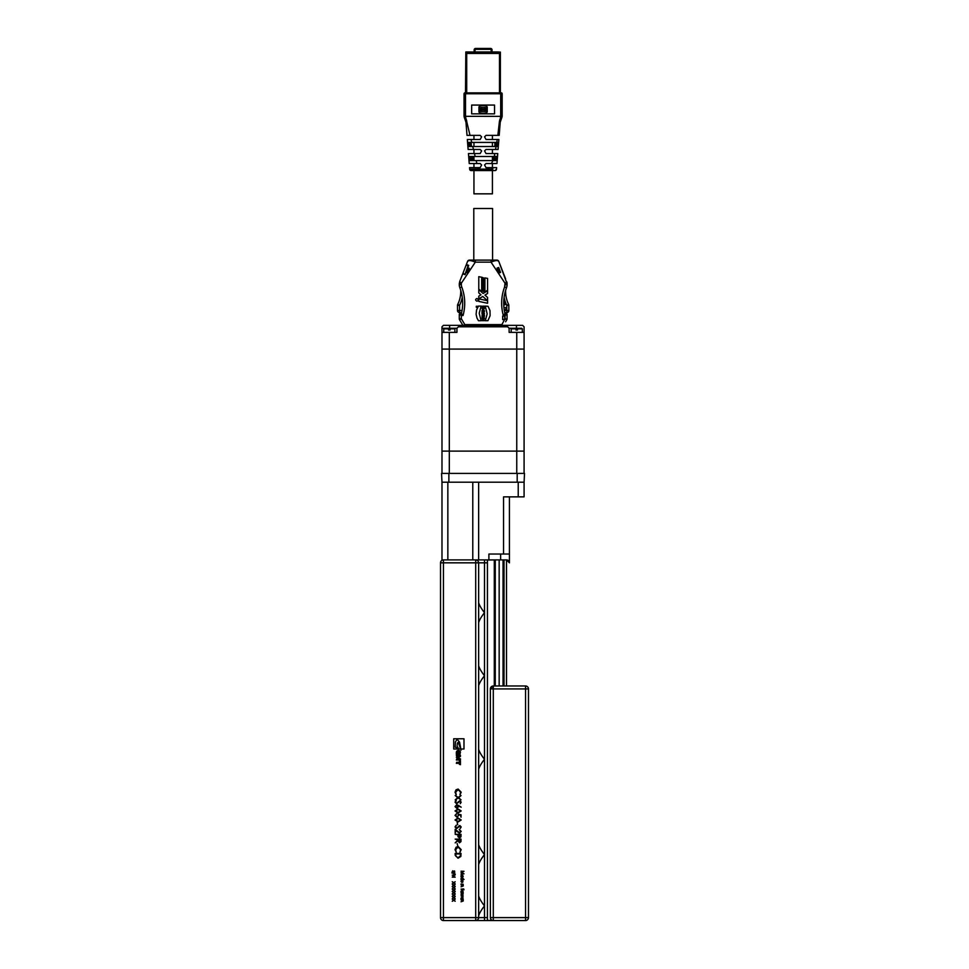 <?xml version="1.0" encoding="UTF-8"?>
<svg xmlns="http://www.w3.org/2000/svg" width="969" height="969" viewBox="0 0 969 969"><rect width="100%" height="100%" fill="white"/><g stroke="black" fill="none" stroke-linecap="round" stroke-linejoin="round"><path stroke-width="1.45" d="M493.294 920.55A2.931 2.931 0 0 1 490.362 917.619A2.931 2.931 0 0 0 493.294 920.55L493.294 917.619L525.549 917.619L525.549 688.911L493.294 688.911L493.294 917.619L490.362 917.619L490.362 688.911L493.294 685.979L525.549 685.979A2.931 2.931 0 0 1 528.48 688.911L528.48 917.619A2.931 2.931 0 0 1 525.549 920.55L443.451 920.55A2.931 2.931 0 0 1 440.52 917.619L440.52 562.832L443.451 562.832L443.451 917.619L475.706 917.619L475.706 562.832L443.451 562.832L443.451 559.9A2.931 2.931 0 0 0 440.52 562.832A2.931 2.931 0 0 1 443.451 559.9M493.294 685.979A2.931 2.931 0 0 0 490.362 688.911L493.294 688.911L493.294 685.979A2.931 2.931 0 0 0 490.362 688.911M478.638 769.277C479.413 766.576 481.375 763.257 484.5 759.284L484.5 905.894C481.387 901.933 479.425 898.602 478.638 895.901M478.638 749.303C479.413 751.992 481.375 755.323 484.5 759.284L484.5 675.72C481.375 671.759 479.413 668.428 478.638 665.739M478.638 915.875C479.413 913.186 481.375 909.855 484.5 905.894L484.5 917.619L487.431 917.619L487.431 920.417L492.422 920.417M478.638 622.667C479.413 619.978 481.375 616.647 484.5 612.687C481.387 608.726 479.425 605.395 478.638 602.694M478.638 685.713C479.413 683.012 481.375 679.693 484.5 675.72L484.5 562.832L478.638 562.832L478.638 917.619L484.5 917.619L484.5 920.55M478.638 844.593C479.413 847.281 481.375 850.612 484.5 854.573C481.375 858.546 479.413 861.877 478.638 864.566M509.428 496.867L509.428 554.038L488.897 554.038L488.897 559.9L478.638 559.9L484.5 559.9L484.5 562.832L487.431 562.832L487.431 917.619M488.897 559.9L504.025 559.9L504.025 685.979M506.496 685.979L506.496 559.9L509.428 562.832A2.931 2.931 0 0 0 506.496 559.9L504.025 559.9M463.182 899.05L461.038 899.317L461.002 898.178L462.116 897.052L463.182 899.05M461.038 892.921L463.182 893.188L461.038 892.921M463.182 892.098L461.038 892.352L461.002 891.214L462.116 890.099L463.182 892.098M461.038 884.915L463.182 884.915L463.218 885.993L461.038 886.792L462.964 885.945L461.038 884.915M464.054 879.428L461.038 879.695L461.002 878.556L462.116 877.429L463.218 878.556L462.77 879.428L464.054 879.428M461.038 871.192L463.981 871.313L461.571 872.56L463.981 873.808L461.038 874.195L463.158 873.65L461.038 872.597L463.158 871.47L461.038 871.192M453.746 897.548L455.176 896.628L453.976 897.694L455.176 898.772L453.746 897.851L452.244 898.808L453.504 897.694L452.244 896.591L453.746 897.548M453.746 892.582L455.176 891.662L453.976 892.728L455.176 893.806L453.746 892.885L452.244 893.842L453.504 892.728L452.244 891.625L453.746 892.582M453.746 887.616L455.176 886.696L453.976 887.774L455.176 888.839L453.746 887.919L452.244 888.876L453.504 887.774L452.244 886.659L453.746 887.616M453.746 882.662L455.176 881.742L453.976 882.807L455.176 883.885L453.746 882.965L452.244 883.922L453.504 882.807L452.244 881.705L453.746 882.662M455.248 874.111L451.833 872.887L455.248 874.111M455.176 855.227L455.176 853.41L461.038 853.41L460.832 856.463L458.034 858.219L455.176 855.227M457.138 843.563L457.731 845.816L457.138 843.563M455.176 834.321L461.038 834.321L460.953 836.804L459.476 837.931L457.986 836.756L457.889 834.842L455.176 834.321M455.03 826.932L456.314 825.14L455.636 826.932L456.629 828.071L459.827 825.515L461.196 826.969L460.202 828.531L460.59 826.908L459.851 826.048L456.617 828.604L455.03 826.932M455.03 819.968L458.107 818.006L461.196 819.968L458.107 821.991L455.03 819.968M455.03 810.944L458.107 808.982L461.196 810.944L458.107 812.967L455.03 810.944M455.03 802.114L456.314 800.333L455.636 802.114L456.629 803.265L459.827 800.709L461.196 802.15L460.202 803.713L460.59 802.102L459.851 801.242L456.617 803.798L455.03 802.114M461.196 792.218L459.972 794.774L460.59 792.182L458.107 789.578L455.636 792.218L456.254 794.774L455.03 792.218L456.06 789.796L458.143 789.057L461.196 792.218M456.678 762.3L456.351 763.33L459.403 763.33L459.403 764.359L460.432 764.674L460.432 760.968L459.415 760.968L459.415 762.3L456.678 762.3M456.678 759.006L456.351 760.011L460.432 760.011L460.432 758.848L457.659 757.649L460.432 756.45L460.432 755.299L456.351 755.299L456.678 756.304L458.725 756.304L456.351 757.358L458.725 759.006L456.678 759.006M460.432 752.186A2.071 2.071 0 0 0 456.351 752.186L456.351 754.318L458.87 754.318L458.87 752.259L457.211 753.434L457.211 752.186A1.405 1.405 0 0 1 459.609 752.186L459.924 754.342L460.432 752.186M460.965 749.025L463.981 749.025L463.981 738.766L453.71 738.766L453.71 749.025L460.614 749.025L461.05 750.139L459.585 742.157L457.077 739.214L455.43 741.975L455.212 747.172L458.482 748.456L457.077 746.215L457.453 742.969L458.301 742.327L460.614 749.025M458.167 797.402L461.038 795.561L458.64 797.705L461.038 799.849L458.167 798.008L455.176 799.922L457.695 797.705L455.176 795.488L458.167 797.402M458.519 805.421L461.196 807.177L458.507 806.026A3.379 3.379 0 0 1 458.555 806.644L456.823 808.376L455.03 806.547L456.811 804.767L458.519 805.421M461.038 814.772L461.038 817.17L460.445 815.183L458.894 814.868L457.089 817.4L455.03 815.353L456.678 813.572L455.636 815.389L457.114 816.879L458.41 815.462L458.107 814.166L461.038 814.772M457.138 822.511L457.731 824.764L457.138 822.511M460.59 831.39L459.233 829.5L461.196 831.414L459.451 833.195L455.781 830.53L455.176 833.267L455.176 829.282L459.403 832.662L460.59 831.39M455.176 839.13L461.038 839.13L460.965 841.625L459.476 842.812L457.889 840.729L455.176 842.885L457.889 840.087L455.176 839.13M461.196 849.656L459.972 852.211L460.59 849.619L458.107 847.027L455.636 849.656L456.254 852.211L455.03 849.656L456.06 847.245L458.143 846.494L461.196 849.656M452.172 871.676L452.814 870.78L452.971 872.245L453.722 871.615A3.064 3.064 0 0 1 454.122 871.131A0.69 0.69 0 0 1 454.57 870.974L454.764 872.475L454.582 871.228L452.971 872.512L452.172 871.676M452.244 875.14L455.176 874.874L452.874 876.872L455.176 877.127L452.244 877.127L454.546 875.14L452.244 875.14M453.746 885.133L455.176 884.212L453.976 885.291L455.176 886.356L453.746 885.448L452.244 886.393L453.504 885.291L452.244 884.176L453.746 885.133M453.746 890.099L455.176 889.179L453.976 890.257L455.176 891.323L453.746 890.402L452.244 891.359L453.504 890.257L452.244 889.142L453.746 890.099M453.746 895.065L455.176 894.145L453.976 895.211L455.176 896.289L453.746 895.368L452.244 896.325L453.504 895.211L452.244 894.108L453.746 895.065M453.746 900.019L455.176 899.099L453.976 900.177L455.176 901.243L453.746 900.322L452.244 901.279L453.504 900.177L452.244 899.062L453.746 900.019M463.182 876.642L461.038 876.909L461.002 875.77L462.116 874.656L463.182 876.642M461.268 881.257L461.595 882.287L461.002 881.293L462.104 880.215A1.102 1.102 0 0 1 462.819 880.458L462.807 882.165L462.056 882.396L462.056 880.482L461.268 881.257M461.038 884.007L463.182 884.273L461.038 884.007M463.679 888.9L463.981 889.796L461.038 889.167L463.679 888.9M461.038 894.411L463.182 893.527L461.644 894.448L463.182 895.138L461.644 895.877L463.182 896.797L461.038 895.901L462.588 895.162L461.038 894.411M461.038 899.91L463.182 899.91L463.218 900.988L461.038 901.788L462.964 900.94L461.038 899.91M495.268 685.979L495.268 559.9L487.431 560.034L487.431 562.832M506.496 559.9A2.931 2.931 0 0 1 509.428 562.832L509.428 554.038M499.156 685.979L499.156 559.9M503.044 685.979L503.044 559.9M494.299 685.979L494.299 560.034M475.706 920.55A2.931 2.931 0 0 0 478.638 917.619A2.931 2.931 0 0 1 475.706 920.55L475.706 917.619L478.638 917.619M475.706 559.9A2.931 2.931 0 0 1 478.638 562.832L475.706 562.832L475.706 559.9M456.799 807.855L457.962 806.523L456.799 805.3L455.636 806.571L456.799 807.855M460.59 810.956L458.107 809.503L455.636 810.956L458.107 812.434L460.59 810.956M460.59 819.98L458.107 818.526L455.636 819.98L458.107 821.458L460.59 819.98M460.445 835.92L460.445 834.842L458.482 834.842L459.463 837.398L460.445 835.92M460.445 840.753L460.445 839.651L458.482 839.651L459.476 842.291L460.445 840.753M460.445 853.943L455.781 853.943L455.927 856.293L458.034 857.698L460.275 856.148L460.445 853.943M462.104 876.642L462.964 875.782L462.116 874.91L461.268 875.782L462.104 876.642M462.104 879.428L462.964 878.568L462.116 877.696L461.268 878.556L462.104 879.428M462.322 880.506L462.322 882.129L462.964 881.318L462.322 880.506M462.104 892.098L462.964 891.226L462.116 890.366L461.268 891.226L462.104 892.098M462.104 899.05L462.964 898.19L462.116 897.318L461.268 898.178L462.104 899.05M489.49 920.55L476.578 920.55M478.638 559.9L441.985 559.9L441.985 482.199L478.638 482.199L478.638 559.9M518.221 482.199L524.084 482.199L524.084 496.867L518.221 496.867L518.221 482.199L478.638 482.199M518.221 496.867L503.553 496.867L503.553 554.038M503.819 299.99A32.256 32.256 0 0 0 505.394 304.436L503.759 305.247M504.183 309.656L505.903 309.656L505.903 307.597L503.928 307.597M473.793 259.51L473.793 208.492L492.567 208.492L492.567 259.51M476.942 298.5C478.662 299.482 478.662 300.39 476.942 301.214C475.222 300.233 475.222 299.324 476.942 298.5M482.853 309.365L482.017 308.517L484.415 308.517L483.059 309.995L484.415 310.613L482.017 310.613L482.853 309.365M476.336 307.318L476.263 306.301L477.281 306.228L477.281 307.318L476.336 307.318M482.017 311.776L482.017 311.122L484.415 311.122L484.415 311.776L482.017 311.776M484.415 315.119L484.415 315.785L482.017 315.785L482.441 314.053L484.415 313.847L483.543 315.095L484.415 315.119M482.889 320L482.017 318.619L484.415 318.619L483.47 319.286L484.415 320.666L482.017 320.666L482.889 320M488.061 306.301L489.999 310.625L490.108 315.652L487.916 320.703L485.263 320.727L487.165 313.944L485.263 306.071L488.061 306.301M482.017 312.115L484.415 313.302L482.017 313.811L482.017 312.115M476.566 309.947L478.48 306.071L481.121 306.071L479.207 313.241L481.121 320.727L478.48 320.727L477.002 318.111L476.094 314.259L476.566 309.947M484.028 317.614L484.415 318.389L482.017 317.602L482.017 316.851L484.415 316.027L484.028 317.614M483.507 317.457L482.768 317.251L483.507 317.457M483.24 307.524L483.858 306.931L483.107 306.131L484.294 306.131L484.343 307.621L483.386 308.239L482.223 307.718L482.065 306.156L483.24 307.524M483.785 281.664L484.27 282.306L482.828 282.04L482.877 280.913L483.785 281.664M482.659 280.768L482.283 280.138L482.659 280.768M482.828 283.166L482.283 282.512L484.258 282.56L484.088 283.36L482.828 283.166M482.828 280.247L484.27 281.071L482.828 280.247M482.283 277.364L484.27 278.297L482.283 277.364M484.088 279.12L483.882 280.162L483.313 278.999L482.889 279.678L482.937 278.539L484.088 279.12M483.616 286.424L482.828 285.31L484.27 285.576L484.161 286.945L482.828 286.824L483.616 286.424M484.04 283.844L484.185 285.104L483.858 284.244L482.998 284.959L482.962 283.747L483.204 284.583L484.04 283.844M482.828 290.518L482.937 289.15L484.27 289.271L483.289 289.695L484.27 290.797L482.828 290.518M478.771 298.864L478.783 296.163L480.963 294.83L478.783 292.88L478.783 289.586L483.131 293.486L487.577 290.761L487.577 293.486L484.948 295.109L487.577 297.459L487.577 303.261L478.771 301.395L478.771 298.864M484.076 288.823L482.986 288.605L482.283 287.054L484.27 287.43L484.076 288.823M482.283 290.821L484.27 291.814L482.283 290.821M478.783 276.662L481.678 277.243L481.678 291.657L478.783 289.065L478.783 276.662M484.9 277.885L487.577 278.418L487.577 290.252L484.9 291.911L484.9 277.885M487.552 300.729L482.768 296.441L478.819 298.876L487.552 300.729M475.319 260.104L469.481 260.104L467.567 261.4C468.499 260.092 471.079 260.334 475.319 262.151L475.319 260.104L491.041 260.104L491.041 262.151C495.28 260.334 497.872 260.092 498.793 261.4L497.569 260.213L491.041 260.104M459.572 319.818A2.047 2.047 0 0 1 459.282 318.753L461.341 318.753L459.572 319.818L462.891 325.342L459.572 319.818A2.047 2.047 0 0 1 459.282 318.753L459.282 314.344L461.341 315.519L460.166 313.459L459.282 314.344L459.887 314.925L459.875 314.053L460.747 314.065L460.166 313.459L459.282 314.344L461.438 313.459A43.98 43.98 0 0 0 459.851 287.732L461.765 287.006A6.747 6.747 0 0 1 461.341 284.632L459.282 284.632A8.794 8.794 0 0 0 459.851 287.732M507.078 318.753A2.047 2.047 0 0 1 506.787 319.818A2.047 2.047 0 0 0 507.078 318.753A2.047 2.047 0 0 1 506.787 319.818L505.019 318.753L505.019 315.519L503.335 315.519L504.922 313.459L506.193 313.459L507.078 314.344L506.193 313.459L507.078 314.344L507.078 318.753L507.078 314.344L506.193 313.459L505.612 314.065L506.484 314.053L506.472 314.925L507.078 314.344L506.193 313.459L505.019 315.519L507.078 314.344L507.078 318.753L504.728 319.249L504.728 316.1L502.681 316.1L502.681 319.625L504.679 319.322M464.841 325.342L464.841 324.603L463.618 325.342M506.484 314.053L506.823 313.714A0.884 0.884 0 0 0 506.678 313.605L506.436 313.496A0.884 0.884 0 0 0 506.193 313.459L504.922 313.459A43.98 43.98 0 0 1 506.521 287.732A8.794 8.794 0 0 0 507.078 284.632L506.848 282.088L505.019 283.214L507.078 283.36L506.848 282.088L506.254 282.318L507.017 282.682M469.711 260.104L496.661 260.104M468.233 260.516L467.567 261.4A2.047 2.047 0 0 1 467.821 260.94L467.857 260.891A2.047 2.047 0 0 1 469.481 260.104M461.438 313.459L463.037 315.519A46.04 46.04 0 0 0 461.765 287.006M506.787 319.818L505.624 321.756M498.926 273.064L497.012 268.147L498.647 267.505L500.561 272.422L498.926 273.064M459.778 281.385L462.758 273.755L465.084 274.663L465.98 272.337L467.482 272.931L469.299 268.28L467.688 267.965M459.706 281.591L459.282 283.76L459.706 281.591L459.282 283.76L461.341 283.214L459.706 281.591L459.282 284.632L459.706 281.591M499.98 264.464L498.793 261.4L496.879 260.104A2.047 2.047 0 0 1 498.793 261.4L506.69 282.718M459.875 314.053L459.536 313.714A0.884 0.884 0 0 1 459.681 313.605L459.924 313.496A0.884 0.884 0 0 1 460.166 313.459L459.282 314.344M503.396 273.21L500.198 265.022M457.525 305.332A2.047 2.047 0 0 1 457.731 304.423L459.572 305.332L457.525 305.332L457.525 310.528L459.572 310.528L459.572 305.332A31.371 31.371 0 0 0 462.261 297.289M467.797 267.698L468.705 265.373L466.38 264.464L467.567 261.4M469.299 268.28L467.482 272.931M461.644 312.587L459.572 312.587A2.047 2.047 0 0 1 457.525 310.528M461.062 291.475L460.747 291.475A29.324 29.324 0 0 1 457.731 304.423M461.341 283.214L461.341 284.632L461.341 283.214L475.319 262.151L491.041 262.151L505.019 283.214L504.595 287.006L505.019 284.632L507.078 284.632A8.794 8.794 0 0 1 506.521 287.732A43.98 43.98 0 0 0 505.612 290.397L505.612 291.475A29.324 29.324 0 0 0 508.628 304.423A2.047 2.047 0 0 1 508.834 305.332L508.834 310.528A2.047 2.047 0 0 1 506.787 312.587L504.716 312.587A43.98 43.98 0 0 0 504.922 313.459M460.747 291.475L460.747 290.397M507.078 314.344L506.193 313.459M468.705 265.373L466.876 264.816M462.976 273.21L464.999 274.469L462.976 273.21L466.162 265.022L468.512 265.458L467.555 267.916L468.923 268.449L467.324 272.543L465.956 272.01L465.132 274.53M498.514 267.565L500.428 272.483M497.969 267.771L499.883 272.689M505.612 278.915L503.601 273.755M507.078 283.76L506.654 281.591M504.316 310.528L506.787 310.528L506.787 305.332L508.628 304.423A29.324 29.324 0 0 1 505.612 291.475L505.297 291.475M465.956 272.01L467.555 267.916M504.728 319.249L501.518 325.342M467.894 146.525L472.739 146.525L473.453 149.456L468.124 149.456L467.337 139.488L480.164 139.488L481.629 136.847L480.164 135.381L467.01 135.381L465.968 122.191L464.042 116.328L465.508 116.328L465.919 118.703A9.763 9.763 0 0 1 466.84 122.13L470.013 135.381M497.23 139.488L498.865 139.488L498.635 142.419L496.758 142.419A377.668 377.631 180 0 0 497.23 139.488L486.026 139.488L484.561 136.847L486.026 135.381L497.848 135.381L499.35 122.13L500.222 122.191L501.797 117.128M500.719 116.619L501.954 117.201L500.222 122.191L499.192 135.381L500.222 122.191M501.518 118.133L501.07 119.078L501.954 117.201L501.07 119.078L500.27 118.703L500.694 116.353L465.508 116.328L465.508 93.751L500.694 93.751L500.694 116.328L502.16 116.328L501.954 117.201L502.16 116.328L500.694 116.353L502.16 116.328L502.16 93.751L500.694 93.751L501.276 92.867A0.884 0.884 -90 0 1 502.16 93.751L502.16 98.874M499.483 92.867L499.483 53.44L500.367 52.096L500.367 92.867L501.276 92.867A0.884 0.884 90 0 1 502.16 93.751M500.694 92.867L465.508 92.867L465.823 51.963L500.367 52.096M464.042 93.751A0.884 0.884 90 0 1 464.914 92.867L465.508 93.751L464.042 93.751L464.042 116.328L465.508 116.353M465.023 118.848L465.919 118.703L465.556 116.583L464.224 117.176L465.968 122.191L466.84 122.13L465.968 122.191L465.156 119.126M467.676 143.884L471.213 143.884L471.176 142.419L471.213 143.884A16690.904 16690.855 -95.2 0 0 471.322 145.059L467.773 145.059L471.285 145.059L471.576 146.525L473.066 146.525M498.635 142.419L498.514 143.884L498.635 142.419M494.553 142.419L494.989 143.884L498.514 143.884L498.078 149.456L495.547 149.456A698.322 698.249 180 0 0 496.055 146.525L498.308 146.525L498.417 145.059L494.88 145.059A16697.723 16697.723 -90 0 0 494.989 143.884L498.514 143.884M494.88 145.059L494.626 146.525L494.88 145.059L494.626 146.525L498.308 146.525M473.344 149.456L480.164 149.456L481.629 150.922L480.164 153.562L474.459 153.562L475.173 156.493L468.681 156.493L468.439 153.562L474.459 153.562M497.4 157.959L497.194 160.6L497.315 159.134L493.584 159.134L493.221 160.6L493.584 159.134A9159.509 9159.509 95.2 0 0 493.693 157.959L497.4 157.959L497.521 156.493L497.4 157.959L493.754 157.959M493.693 157.959L493.003 156.493L493.693 157.959M472.678 160.6L468.996 160.6L476.167 160.6L476.881 163.531L469.226 163.531L468.887 159.134L472.618 159.134L472.981 160.6L474.41 160.6M476.881 163.531L480.164 163.531L481.629 164.996L480.164 167.637L469.553 167.637L469.674 169.224A1.466 1.466 90 0 0 471.14 170.568L473.575 170.568L473.453 169.272M473.95 160.6L473.95 156.493L473.381 160.6M491.453 170.568C492.979 170.568 492.979 170.568 491.453 170.568L491.78 167.637M474.737 170.568C473.211 170.568 473.211 170.568 474.737 170.568L474.592 169.248M473.95 193.836L473.95 170.568L473.95 193.836L492.422 193.836L492.422 170.568L495.05 170.568L471.14 170.568A1.466 1.466 -90 0 1 469.674 169.224L473.453 169.309M492.749 169.248L488.315 169.127L488.315 170.568M477.887 167.637L478.25 169.127L469.674 169.224M478.25 170.568L478.25 169.127L488.315 169.127A64.366 64.366 0 0 1 489.115 167.637L496.637 167.637L496.516 169.224L495.05 170.568L495.753 170.399M489.115 167.637L486.026 167.637L484.561 164.996L486.026 163.531L491.416 163.531A41.849 41.849 180 0 0 492.894 160.6L476.167 160.6M492.894 160.6L497.194 160.6L496.964 163.531L491.416 163.531M493.815 160.6L496.734 160.6M473.647 160.6L472.618 159.134A9166.328 9166.304 84.8 0 1 472.509 157.959L472.557 156.493M472.509 157.959L468.79 157.959L468.887 159.134M468.79 157.959L468.681 156.493M475.173 156.493L494.263 156.493A13.808 13.808 180 0 0 494.299 156.288L494.796 153.562L486.026 153.562L484.561 150.922L486.026 149.456L495.547 149.456M492.846 149.456L493.778 149.456M494.796 153.562L497.751 153.562L497.521 156.493L494.263 156.493M497.242 156.493L494.299 156.288M496.055 146.525L472.739 146.525M472.86 153.562L473.95 153.562L473.95 149.456L473.95 153.562M492.179 156.493L493.003 156.493M499.192 135.381L497.848 135.381M471.031 139.488L471.746 142.419L496.758 142.419M471.746 142.419L467.567 142.419M478.94 110.139L487.225 110.139L487.225 108.782L478.94 108.782L478.94 110.139M487.225 110.139L487.225 108.782M478.94 112.101A6.953 6.953 -90 0 0 487.225 112.101L487.225 110.623A8.491 8.491 90 0 1 478.94 110.623L478.94 112.101A6.953 6.953 -90 0 0 487.225 112.101L487.225 110.623M478.94 108.31A8.491 8.491 -90 0 1 487.225 108.31L487.225 106.82A6.953 6.953 -90 0 0 478.94 106.82L478.94 108.31A8.491 8.491 90 0 1 487.225 108.31L487.225 106.82M471.661 113.857L471.661 105.064L494.529 105.064L494.529 113.857L471.661 113.857L471.661 105.064L494.529 105.064M464.175 116.328L464.042 94.865M475.622 49.334L474.156 49.916L475.622 48.45L490.58 48.45A1.466 1.466 90 0 1 492.046 49.916L492.046 51.963L474.156 51.963L474.156 49.916A1.466 1.466 90 0 1 475.622 48.45L475.622 49.334L490.58 49.334L490.58 48.45L492.046 49.916L491.162 49.916L491.162 51.963M498.018 51.963L492.046 51.963L492.046 49.916L492.046 51.963M499.483 53.44L466.707 53.44L465.823 52.096M473.95 167.637L473.95 163.531L473.95 167.637M473.95 146.525L473.95 142.419L473.95 146.525M473.95 139.488L473.95 135.381L473.95 139.488M441.985 482.199L441.549 473.405L524.52 473.405L524.084 482.199M507.659 326.807L506.193 325.342L459.875 325.342L458.41 326.807L507.659 326.807L509.125 328.273L516.465 328.273L516.465 325.342L522.618 325.342L524.084 326.807L524.084 349.082L516.756 349.082L524.084 349.082L524.084 451.118L516.756 451.118L524.084 451.118L524.084 473.405M449.313 473.405L449.313 451.118L516.756 451.118L441.985 451.118L449.313 451.118L449.313 349.082L441.985 349.082L441.985 473.405M524.084 332.379L516.756 332.379L516.756 349.082L449.313 349.082L449.313 332.379L441.985 332.379L441.985 349.082L516.756 349.082L516.756 473.405M511.184 332.379L511.184 328.854L516.017 328.854L511.765 328.273L516.017 328.273M516.465 330.029L516.465 328.273L521.734 328.273L517.482 328.273L517.482 330.029L516.017 330.029L516.017 328.854M443.741 332.379L443.741 328.854L448.586 328.854L444.335 328.273L448.586 328.273M450.052 328.273L454.304 328.273L450.052 328.273L450.052 330.029L448.586 330.029L448.586 328.854M441.985 332.379L441.985 328.273L456.944 328.273L458.41 326.807M516.465 325.342L506.193 325.342M459.875 325.342L443.451 325.342L441.985 326.807L441.985 328.273M456.944 328.273L456.944 332.379L449.313 332.379M516.756 332.379L509.125 332.379L509.125 328.273M525.549 685.979L525.549 688.911L528.48 688.911M528.48 917.619L525.549 917.619L525.549 920.55M440.52 917.619A2.931 2.931 0 0 0 443.451 920.55L443.451 917.619L440.52 917.619M472.775 559.9L472.775 482.199M447.848 482.199L447.848 559.9M500.622 554.038L500.622 559.9M462.043 310.528L459.572 310.528L459.572 312.587M504.098 297.289A31.371 31.371 0 0 0 506.787 305.332L508.834 305.332M502.741 325.342L501.518 324.603L464.841 324.603L461.341 318.753L461.341 315.519L463.037 315.519M503.335 315.519A46.04 46.04 0 0 1 504.595 287.006A6.747 6.747 0 0 0 505.019 284.632M504.595 287.006L506.521 287.732M466.162 265.022L468.075 265.76L465.156 274.057M508.834 310.528L506.787 310.528L506.787 312.587M499.35 122.13A9.763 9.763 0 0 1 500.27 118.703M465.508 92.867L465.508 93.751M475.04 49.916L475.04 51.963M498.902 51.963L498.902 52.847M466.707 53.44L466.707 92.867M448.877 473.405L448.877 482.199M517.192 473.405L517.192 482.199M517.482 328.854L522.327 328.854L521.734 328.273M450.052 328.854L454.885 328.854L454.304 328.273M449.604 325.342L449.604 330.029M491.428 170.568L493.003 170.568M496.516 169.224L496.285 169.914M497.521 156.493L497.666 154.604M497.8 142.419L495.159 142.419L495.026 143.884M492.627 170.568L492.894 167.637M472.303 156.493L472.436 157.959M474.156 49.916L474.156 51.963M492.422 167.637L492.422 163.531M492.422 160.6L492.422 156.493M492.422 153.562L492.422 149.456M492.422 146.525L492.422 142.419M492.422 139.488L492.422 135.381M522.327 332.379L522.327 328.854M454.885 332.379L454.885 328.854"/></g></svg>
